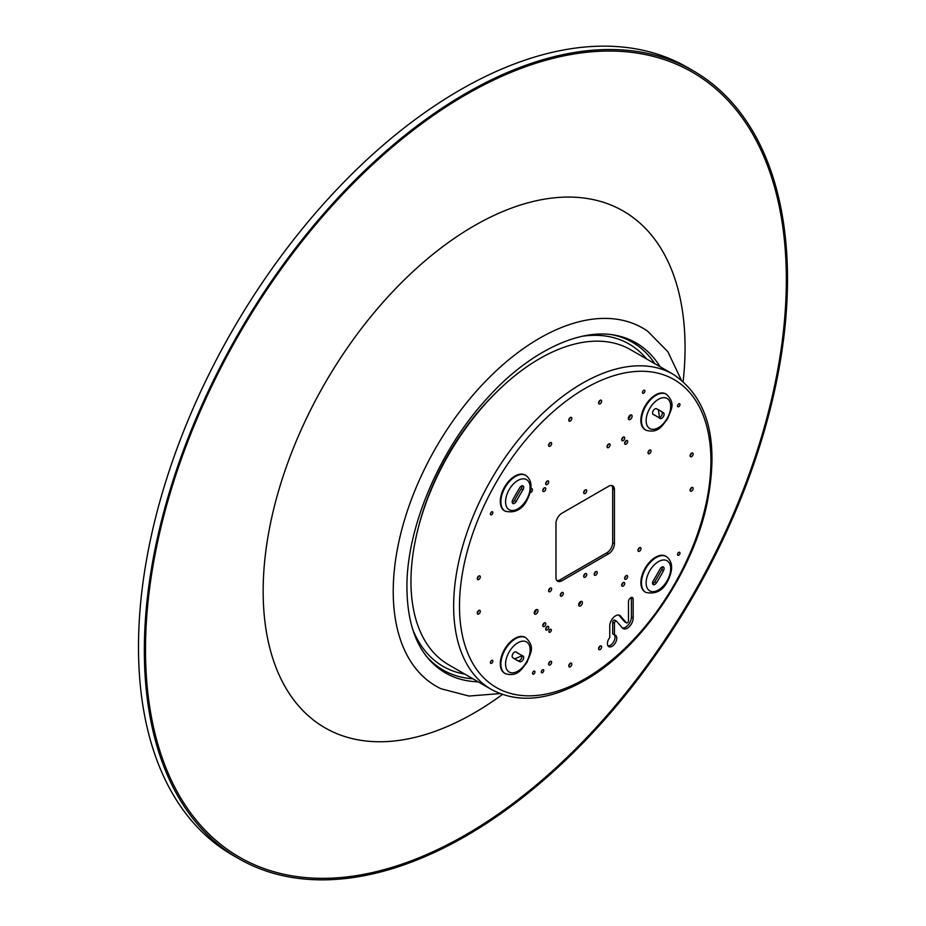 <?xml version="1.0" encoding="UTF-8"?>
<svg xmlns="http://www.w3.org/2000/svg" width="926" height="926" viewBox="0 0 926 926"><rect width="100%" height="100%" fill="white"/><g stroke="black" fill="none" stroke-linecap="round" stroke-linejoin="round"><path stroke-width="1.39" d="M693.319 70.827L687.474 67.448A454.793 262.579 120 0 0 337.006 189.298A454.793 262.579 120 0 0 138.495 646.973A454.793 262.579 120 0 0 232.681 855.173L238.526 858.552A454.793 262.579 120 0 0 588.994 736.702A454.793 262.579 120 0 0 787.505 279.027A454.793 262.579 120 0 0 693.319 70.827A454.793 262.579 120 0 0 342.851 192.666A454.793 262.579 120 0 0 144.34 650.353A454.793 262.579 120 0 0 238.526 858.552M786.336 279.698A453.138 261.618 -60 0 1 580.671 743.891A453.138 261.618 -60 0 1 227.692 849.651A453.138 261.618 -60 0 1 145.509 649.682A453.138 261.618 -60 0 1 335.513 202.018A453.138 261.618 -60 0 1 680.193 65.896A453.138 261.618 -60 0 1 786.336 279.698M630.34 415.068A2.651 1.528 -60 0 1 630.34 415.195A2.651 1.528 -60 0 1 628.36 418.506M628.349 418.367A2.651 1.528 -60 0 1 629.506 415.705A2.651 1.528 -60 0 1 631.544 414.998A2.651 1.528 -60 0 1 632.099 416.214A2.651 1.528 -60 0 1 630.942 418.876A2.651 1.528 -60 0 1 628.904 419.582A2.651 1.528 -60 0 1 628.349 418.367M541.316 671.963A1.736 1.007 -60 0 1 542.069 670.216A1.736 1.007 -60 0 1 543.412 669.753A1.736 1.007 -60 0 1 543.77 670.54A1.736 1.007 -60 0 1 543.006 672.288A1.736 1.007 -60 0 1 541.675 672.762A1.736 1.007 -60 0 1 541.316 671.963M532.519 673.341A1.736 1.007 -60 0 1 533.283 671.593A1.736 1.007 -60 0 1 534.615 671.13A1.736 1.007 -60 0 1 534.973 671.929A1.736 1.007 -60 0 1 534.221 673.677A1.736 1.007 -60 0 1 532.878 674.14A1.736 1.007 -60 0 1 532.519 673.341M530.922 488.87A2.153 1.239 -60 0 1 532.022 488.754A2.153 1.239 -60 0 1 532.462 489.738A2.153 1.239 -60 0 1 531.698 491.694A2.153 1.239 -60 0 1 530.181 492.574M607.074 446.656A2.153 1.239 -60 0 1 608.012 444.492A2.153 1.239 -60 0 1 609.667 443.924A2.153 1.239 -60 0 1 610.107 444.908A2.153 1.239 -60 0 1 609.169 447.073A2.153 1.239 -60 0 1 607.514 447.64A2.153 1.239 -60 0 1 607.074 446.656M637.945 550.368A2.153 1.239 -60 0 1 638.882 548.204A2.153 1.239 -60 0 1 640.537 547.625A2.153 1.239 -60 0 1 640.989 548.609A2.153 1.239 -60 0 1 640.04 550.773A2.153 1.239 -60 0 1 638.384 551.352A2.153 1.239 -60 0 1 637.945 550.368M560.299 595.198A2.153 1.239 -60 0 1 561.237 593.034A2.153 1.239 -60 0 1 562.892 592.455A2.153 1.239 -60 0 1 563.332 593.439A2.153 1.239 -60 0 1 562.395 595.603A2.153 1.239 -60 0 1 560.739 596.182A2.153 1.239 -60 0 1 560.299 595.198M536.2 609.644A2.651 1.528 -60 0 1 536.2 609.783A2.651 1.528 -60 0 1 534.221 613.081M534.221 612.954A2.651 1.528 -60 0 1 535.367 610.292A2.651 1.528 -60 0 1 537.416 609.574A2.651 1.528 -60 0 1 537.96 610.79A2.651 1.528 -60 0 1 536.802 613.452A2.651 1.528 -60 0 1 534.765 614.158A2.651 1.528 -60 0 1 534.221 612.954M580.637 601.553A2.651 1.528 -60 0 1 580.637 601.68A2.651 1.528 -60 0 1 578.657 604.979M578.657 604.852A2.651 1.528 -60 0 1 579.803 602.189A2.651 1.528 -60 0 1 581.852 601.483A2.651 1.528 -60 0 1 582.396 602.687A2.651 1.528 -60 0 1 581.239 605.349A2.651 1.528 -60 0 1 579.201 606.055A2.651 1.528 -60 0 1 578.657 604.852M677.531 554.512A1.736 1.007 -60 0 1 678.283 552.764A1.736 1.007 -60 0 1 679.626 552.301A1.736 1.007 -60 0 1 679.985 553.1A1.736 1.007 -60 0 1 679.221 554.848A1.736 1.007 -60 0 1 677.89 555.311A1.736 1.007 -60 0 1 677.531 554.512M677.531 405.982A1.736 1.007 -60 0 1 678.283 404.234A1.736 1.007 -60 0 1 679.626 403.771A1.736 1.007 -60 0 1 679.985 404.569A1.736 1.007 -60 0 1 679.221 406.317A1.736 1.007 -60 0 1 677.89 406.78A1.736 1.007 -60 0 1 677.531 405.982M490.421 662.541A1.736 1.007 -60 0 1 491.185 660.794A1.736 1.007 -60 0 1 492.516 660.331A1.736 1.007 -60 0 1 492.875 661.118A1.736 1.007 -60 0 1 492.123 662.866A1.736 1.007 -60 0 1 490.78 663.34A1.736 1.007 -60 0 1 490.421 662.541M490.421 514.011A1.736 1.007 -60 0 1 491.185 512.263A1.736 1.007 -60 0 1 492.516 511.789A1.736 1.007 -60 0 1 492.875 512.587A1.736 1.007 -60 0 1 492.123 514.335A1.736 1.007 -60 0 1 490.78 514.798A1.736 1.007 -60 0 1 490.421 514.011M642.447 392.474A1.736 1.007 -60 0 1 643.2 390.737A1.736 1.007 -60 0 1 644.542 390.263A1.736 1.007 -60 0 1 644.901 391.061A1.736 1.007 -60 0 1 644.137 392.809A1.736 1.007 -60 0 1 642.806 393.272A1.736 1.007 -60 0 1 642.447 392.474M548.898 631.486A1.736 1.007 -60 0 1 549.65 629.738A1.736 1.007 -60 0 1 550.993 629.275A1.736 1.007 -60 0 1 551.352 630.062A1.736 1.007 -60 0 1 550.588 631.81A1.736 1.007 -60 0 1 549.257 632.284A1.736 1.007 -60 0 1 548.898 631.486M548.597 590.742A2.153 1.239 -60 0 1 549.535 588.577A2.153 1.239 -60 0 1 551.19 587.998A2.153 1.239 -60 0 1 551.641 588.982A2.153 1.239 -60 0 1 550.704 591.147A2.153 1.239 -60 0 1 549.049 591.726A2.153 1.239 -60 0 1 548.597 590.742M648.003 452.733A2.153 1.239 -60 0 1 648.941 450.568A2.153 1.239 -60 0 1 650.596 450.001A2.153 1.239 -60 0 1 651.036 450.985A2.153 1.239 -60 0 1 650.098 453.15A2.153 1.239 -60 0 1 648.443 453.717A2.153 1.239 -60 0 1 648.003 452.733M594.203 574.27A2.153 1.239 -60 0 1 595.14 572.106A2.153 1.239 -60 0 1 596.807 571.527A2.153 1.239 -60 0 1 597.247 572.511A2.153 1.239 -60 0 1 596.309 574.676A2.153 1.239 -60 0 1 594.654 575.254A2.153 1.239 -60 0 1 594.203 574.27M548.597 664.058A2.153 1.239 -60 0 1 549.535 661.893A2.153 1.239 -60 0 1 551.19 661.326A2.153 1.239 -60 0 1 551.641 662.31A2.153 1.239 -60 0 1 550.704 664.474A2.153 1.239 -60 0 1 549.049 665.042A2.153 1.239 -60 0 1 548.597 664.058M548.597 445.313A2.153 1.239 -60 0 1 549.535 443.149A2.153 1.239 -60 0 1 551.19 442.57A2.153 1.239 -60 0 1 551.641 443.554A2.153 1.239 -60 0 1 550.704 445.719A2.153 1.239 -60 0 1 549.049 446.297A2.153 1.239 -60 0 1 548.597 445.313M624.61 443.288A2.153 1.239 -60 0 1 625.548 441.123A2.153 1.239 -60 0 1 627.203 440.545A2.153 1.239 -60 0 1 627.654 441.528A2.153 1.239 -60 0 1 626.717 443.693A2.153 1.239 -60 0 1 625.062 444.272A2.153 1.239 -60 0 1 624.61 443.288M542.752 490.548A2.153 1.239 -60 0 1 543.689 488.384A2.153 1.239 -60 0 1 545.345 487.805A2.153 1.239 -60 0 1 545.796 488.789A2.153 1.239 -60 0 1 544.858 490.954A2.153 1.239 -60 0 1 543.203 491.532A2.153 1.239 -60 0 1 542.752 490.548M624.61 578.322A2.153 1.239 -60 0 1 625.548 576.157A2.153 1.239 -60 0 1 627.203 575.578A2.153 1.239 -60 0 1 627.654 576.562A2.153 1.239 -60 0 1 626.717 578.727A2.153 1.239 -60 0 1 625.062 579.306A2.153 1.239 -60 0 1 624.61 578.322M542.752 625.571A2.153 1.239 -60 0 1 543.689 623.418A2.153 1.239 -60 0 1 545.345 622.839A2.153 1.239 -60 0 1 545.796 623.823A2.153 1.239 -60 0 1 544.858 625.988A2.153 1.239 -60 0 1 543.203 626.566A2.153 1.239 -60 0 1 542.752 625.571M621.693 439.769A2.153 1.239 -60 0 1 622.631 437.616A2.153 1.239 -60 0 1 624.286 437.037A2.153 1.239 -60 0 1 624.726 438.021A2.153 1.239 -60 0 1 623.788 440.186A2.153 1.239 -60 0 1 622.133 440.753A2.153 1.239 -60 0 1 621.693 439.769M545.68 483.661A2.153 1.239 -60 0 1 546.618 481.497A2.153 1.239 -60 0 1 548.273 480.918A2.153 1.239 -60 0 1 548.713 481.902A2.153 1.239 -60 0 1 547.775 484.066A2.153 1.239 -60 0 1 546.12 484.645A2.153 1.239 -60 0 1 545.68 483.661M621.693 585.197A2.153 1.239 -60 0 1 622.631 583.044A2.153 1.239 -60 0 1 624.286 582.466A2.153 1.239 -60 0 1 624.726 583.449A2.153 1.239 -60 0 1 623.788 585.614A2.153 1.239 -60 0 1 622.133 586.193A2.153 1.239 -60 0 1 621.693 585.197M545.68 629.09A2.153 1.239 -60 0 1 546.618 626.925A2.153 1.239 -60 0 1 548.273 626.346A2.153 1.239 -60 0 1 548.713 627.33A2.153 1.239 -60 0 1 547.775 629.495A2.153 1.239 -60 0 1 546.12 630.074A2.153 1.239 -60 0 1 545.68 629.09M607.421 643.605A6.621 3.82 -60 0 1 609.759 637.574L609.759 625.93A8.265 4.769 -60 0 1 613.371 617.607A8.265 4.769 -60 0 1 619.737 615.385A8.265 4.769 -60 0 1 620.466 615.998L626.323 622.758A1.655 0.949 120 0 0 626.474 622.885A1.655 0.949 120 0 0 627.747 622.434A1.655 0.949 120 0 0 628.465 620.767L628.465 601.75A3.31 1.91 -60 0 1 629.912 598.416A3.31 1.91 -60 0 1 632.458 597.525A3.31 1.91 -60 0 1 633.153 599.041L633.153 618.07A8.265 4.769 -60 0 1 629.541 626.393A8.265 4.769 -60 0 1 623.163 628.604A8.265 4.769 -60 0 1 622.434 628.002L616.577 621.242A1.655 0.949 120 0 0 616.438 621.115A1.655 0.949 120 0 0 615.165 621.566A1.655 0.949 120 0 0 614.436 623.221L614.436 634.877A6.621 3.82 -60 0 1 615.408 635.178A6.621 3.82 -60 0 1 616.774 638.199A6.621 3.82 -60 0 1 613.892 644.855A6.621 3.82 -60 0 1 608.787 646.637A6.621 3.82 -60 0 1 607.421 643.605M608.035 645.92A6.621 3.82 120 0 0 615.026 637.192A6.621 3.82 120 0 0 614.401 634.854M585.197 493.454A2.153 1.239 -60 0 1 584.132 493.558A2.153 1.239 -60 0 1 583.797 491.833A2.153 1.239 -60 0 1 585.197 489.935A2.153 1.239 -60 0 1 586.274 489.831A2.153 1.239 -60 0 1 586.609 491.556A2.153 1.239 -60 0 1 585.197 493.454M585.197 577.164A2.153 1.239 -60 0 1 584.132 577.28A2.153 1.239 -60 0 1 583.797 575.555A2.153 1.239 -60 0 1 585.197 573.657A2.153 1.239 -60 0 1 586.274 573.553A2.153 1.239 -60 0 1 586.609 575.278A2.153 1.239 -60 0 1 585.197 577.164M598.59 402.949A2.153 1.239 -60 0 1 599.527 400.784A2.153 1.239 -60 0 1 601.182 400.206A2.153 1.239 -60 0 1 601.634 401.19A2.153 1.239 -60 0 1 600.696 403.354A2.153 1.239 -60 0 1 599.041 403.933A2.153 1.239 -60 0 1 598.59 402.949M568.772 420.161A2.153 1.239 -60 0 1 569.71 417.996A2.153 1.239 -60 0 1 571.365 417.418A2.153 1.239 -60 0 1 571.817 418.402A2.153 1.239 -60 0 1 570.879 420.566A2.153 1.239 -60 0 1 569.212 421.145A2.153 1.239 -60 0 1 568.772 420.161M598.59 648.698A2.153 1.239 -60 0 1 599.527 646.533A2.153 1.239 -60 0 1 601.182 645.966A2.153 1.239 -60 0 1 601.634 646.95A2.153 1.239 -60 0 1 600.696 649.114A2.153 1.239 -60 0 1 599.041 649.682A2.153 1.239 -60 0 1 598.59 648.698M568.772 665.921A2.153 1.239 -60 0 1 569.71 663.757A2.153 1.239 -60 0 1 571.365 663.178A2.153 1.239 -60 0 1 571.817 664.162A2.153 1.239 -60 0 1 570.879 666.326A2.153 1.239 -60 0 1 569.212 666.905A2.153 1.239 -60 0 1 568.772 665.921M690.101 490.213A2.153 1.239 -60 0 1 691.039 488.048A2.153 1.239 -60 0 1 692.694 487.47A2.153 1.239 -60 0 1 693.134 488.453A2.153 1.239 -60 0 1 692.197 490.618A2.153 1.239 -60 0 1 690.541 491.197A2.153 1.239 -60 0 1 690.101 490.213M690.101 455.777A2.153 1.239 -60 0 1 691.039 453.613A2.153 1.239 -60 0 1 692.694 453.034A2.153 1.239 -60 0 1 693.134 454.018A2.153 1.239 -60 0 1 692.197 456.182A2.153 1.239 -60 0 1 690.541 456.761A2.153 1.239 -60 0 1 690.101 455.777M477.272 613.081A2.153 1.239 -60 0 1 478.21 610.917A2.153 1.239 -60 0 1 479.865 610.35A2.153 1.239 -60 0 1 480.305 611.334A2.153 1.239 -60 0 1 479.367 613.498A2.153 1.239 -60 0 1 477.712 614.065A2.153 1.239 -60 0 1 477.272 613.081M477.272 578.657A2.153 1.239 -60 0 1 478.21 576.493A2.153 1.239 -60 0 1 479.865 575.914A2.153 1.239 -60 0 1 480.305 576.898A2.153 1.239 -60 0 1 479.367 579.063A2.153 1.239 -60 0 1 477.712 579.641A2.153 1.239 -60 0 1 477.272 578.657M646.163 430.277A20.673 11.934 -60 0 1 645.735 430.058L646.302 430.358C658.467 433.38 661.65 426.191 667.623 418.807C670.702 409.755 676.316 403.979 666.407 394.245L665.829 393.909A20.673 11.934 -60 0 0 645.156 405.843A20.673 11.934 -60 0 0 645.156 429.722L645.735 430.058A20.673 11.934 -60 0 1 645.526 406.549A20.673 11.934 -60 0 1 665.979 394.025A20.673 11.934 -60 0 1 666.407 394.245L665.829 393.909M652.888 414.2A137.268 79.254 120 0 1 655.006 415.357L656.754 416.364A137.268 79.254 120 0 1 660.03 418.448A3.31 1.91 120 0 0 660.111 418.494A3.31 1.91 120 0 0 663.41 416.584A3.31 1.91 120 0 0 663.491 412.811A143.877 83.074 120 0 0 660.064 410.635A143.877 83.074 120 0 0 656.465 408.76A3.31 1.91 120 0 0 653.2 410.785A3.31 1.91 120 0 0 653.247 414.535A3.31 1.91 120 0 0 653.328 414.57L653.166 414.478M658.814 417.626A3.31 1.91 120 0 0 661.662 415.566A3.31 1.91 120 0 0 661.743 411.804A143.877 83.074 120 0 0 659.185 410.137M645.445 592.2A20.673 11.934 -60 0 1 645.156 592.038A20.673 11.934 -60 0 1 645.156 568.17A20.673 11.934 -60 0 1 665.829 556.225A20.673 11.934 -60 0 1 666.118 556.41M653.247 584.584L653.247 584.584A3.31 1.91 120 0 0 656.465 582.813A143.877 83.074 120 0 0 663.491 570.648A3.31 1.91 120 0 0 663.41 566.967A3.31 1.91 120 0 0 660.03 569.015A137.268 79.254 120 0 1 653.328 580.625A3.31 1.91 120 0 0 653.247 584.584M652.622 583.635A3.31 1.91 120 0 0 654.717 581.794A143.877 83.074 120 0 0 661.743 569.629A3.31 1.91 120 0 0 662.287 566.897M505.596 673.758A20.673 11.934 -60 0 1 505.168 673.538L504.577 673.19A20.673 11.934 -60 0 1 504.577 649.323A20.673 11.934 -60 0 1 525.25 637.389L525.841 637.725L525.25 637.389M512.842 653.895A3.31 1.91 120 0 0 512.761 657.668A143.877 83.074 120 0 0 516.187 659.844A143.877 83.074 120 0 0 519.787 661.72A3.31 1.91 120 0 0 523.051 659.706A3.31 1.91 120 0 0 523.005 655.955A3.31 1.91 120 0 0 522.924 655.909A137.268 79.254 120 0 1 519.498 654.115A137.268 79.254 120 0 1 516.222 652.043A3.31 1.91 120 0 0 516.141 651.985A3.31 1.91 120 0 0 512.842 653.895M516.222 501.464A137.268 79.254 120 0 1 522.924 489.854A3.31 1.91 120 0 0 523.005 485.895L523.005 485.895A3.31 1.91 120 0 0 519.787 487.666A143.877 83.074 120 0 0 512.761 499.843A3.31 1.91 120 0 0 512.842 503.512A3.31 1.91 120 0 0 516.222 501.464L514.474 500.457A137.268 79.254 120 0 1 521.176 488.847A3.31 1.91 120 0 0 521.882 485.826M504.878 511.036A20.673 11.934 -60 0 1 504.577 510.874A20.673 11.934 -60 0 1 504.577 487.007A20.673 11.934 -60 0 1 525.25 475.073A20.673 11.934 -60 0 1 525.54 475.246M673.237 374.324L630.548 349.681A181.913 105.032 120 0 0 539.592 358.686A181.913 105.032 120 0 0 420.751 519A181.913 105.032 120 0 0 448.635 664.764L491.324 689.407C517.692 703.528 548.505 700.704 583.785 680.934C639.391 650.052 691.93 574.537 706.862 504.357C719.618 441.366 708.413 398.018 673.237 374.324A181.913 105.032 120 0 0 582.848 383.005A181.913 105.032 120 0 0 582.28 383.329A181.913 105.032 120 0 0 463.44 543.631A181.913 105.032 120 0 0 491.324 689.407M555.97 523.421A8.265 4.769 -60 0 1 561.816 513.293L608.59 486.289A8.265 4.769 -60 0 1 612.723 485.884A8.265 4.769 -60 0 1 614.436 489.669L614.436 543.678A8.265 4.769 -60 0 1 608.59 553.806L561.816 580.81A8.265 4.769 -60 0 1 557.683 581.227A8.265 4.769 -60 0 1 555.97 577.442L555.97 523.421M512.217 502.575A3.31 1.91 120 0 0 514.474 500.457M478.534 576.192A2.153 1.239 -60 0 1 477.284 578.345M478.534 610.628A2.153 1.239 -60 0 1 477.284 612.78M691.363 453.312A2.153 1.239 -60 0 1 690.125 455.465M691.363 487.747A2.153 1.239 -60 0 1 690.125 489.9M570.034 663.456A2.153 1.239 -60 0 1 568.795 665.609M599.851 646.244A2.153 1.239 -60 0 1 598.613 648.397M570.034 417.695A2.153 1.239 -60 0 1 568.795 419.848M599.851 400.483A2.153 1.239 -60 0 1 598.613 402.636M584.943 573.831A2.153 1.239 -60 0 1 583.704 575.984M584.943 490.109A2.153 1.239 -60 0 1 583.704 492.262M624.9 621.936A1.655 0.949 -60 0 1 624.714 621.867A1.655 0.949 -60 0 1 624.575 621.751L618.776 615.049M614.436 623.221L612.688 622.214L612.688 633.859L614.436 634.877M612.688 622.214A1.655 0.949 -60 0 1 613.406 620.547A1.655 0.949 -60 0 1 614.679 620.107A1.655 0.949 -60 0 1 614.829 620.223L616.253 621.057M622.376 627.944A8.265 4.769 120 0 0 628.349 624.749A8.265 4.769 120 0 0 631.393 617.063L633.153 618.07M631.335 597.455A3.31 1.91 -60 0 1 631.393 598.034L631.393 617.063M556.896 580.556A8.265 4.769 120 0 0 560.056 579.803L606.831 552.799A8.265 4.769 120 0 0 612.688 542.671L614.436 543.678M611.75 485.537A8.265 4.769 120 0 1 612.688 488.65L612.688 542.671M546.942 626.624A2.153 1.239 -60 0 1 545.703 628.777M622.955 582.743A2.153 1.239 -60 0 1 621.705 584.896M546.942 481.196A2.153 1.239 -60 0 1 545.703 483.349M622.955 437.315A2.153 1.239 -60 0 1 621.705 439.468M544.013 623.117A2.153 1.239 -60 0 1 542.775 625.27M625.872 575.856A2.153 1.239 -60 0 1 624.633 578.009M544.013 488.083A2.153 1.239 -60 0 1 542.775 490.236M625.872 440.822A2.153 1.239 -60 0 1 624.633 442.975M549.87 442.848A2.153 1.239 -60 0 1 548.62 445.001M549.87 661.604A2.153 1.239 -60 0 1 548.62 663.757M595.476 571.805A2.153 1.239 -60 0 1 594.226 573.958M649.265 450.279A2.153 1.239 -60 0 1 648.026 452.432M549.87 588.276A2.153 1.239 -60 0 1 548.62 590.429M561.561 592.733A2.153 1.239 -60 0 1 560.311 594.886M639.206 547.903A2.153 1.239 -60 0 1 637.968 550.056M608.336 444.202A2.153 1.239 -60 0 1 607.097 446.355M515.319 659.324A143.877 83.074 120 0 0 518.028 660.713A3.31 1.91 120 0 0 521.083 659.046A3.31 1.91 120 0 0 521.616 655.261M515.678 651.846A137.268 79.254 120 0 0 517.738 653.108L519.498 654.115M656.754 416.364A137.268 79.254 120 0 0 653.328 414.57M683.157 381.385A298.334 172.236 120 0 0 685.055 347.62A298.334 172.236 120 0 0 474.112 225.828A298.334 172.236 120 0 0 263.158 591.205A298.334 172.236 120 0 0 502.401 694.465M499.982 693.574L468.961 696.051L441.042 688.759A206.718 119.35 -60 0 1 393.226 591.506A206.718 119.35 -60 0 1 486.671 380.135A206.718 119.35 -60 0 1 647.529 331.103L667.808 351.637L681.166 379.741M660.099 366.731A190.571 110.032 120 0 0 612.792 334.795C574.178 328.892 524.602 356.116 486.914 398.597C439.017 450.603 406.271 528.572 406.942 587.906C407.22 617.573 413.864 640.549 426.874 656.835A190.571 110.032 120 0 0 478.186 681.825M611.067 334.552A189.251 109.268 -60 0 1 654.786 363.663M581.563 336.358A186.091 107.439 -60 0 1 646.649 358.975M514.532 658.849A175.604 101.385 120 0 0 521.87 655.84M659.439 417.557A175.604 101.385 120 0 0 658.374 409.709M496.486 392.161A175.604 101.385 120 0 0 418.402 527.426M464.736 674.059A186.091 107.439 -60 0 1 412.602 628.997M472.873 678.758A189.251 109.268 -60 0 1 425.786 655.458M666.732 398.273A17.363 10.024 -60 0 1 667.438 417.904A17.363 10.024 -60 0 1 650.087 428.726A17.363 10.024 -60 0 1 649.381 409.107A17.363 10.024 -60 0 1 666.732 398.273M663.491 412.811L661.743 411.804M666.407 556.572C672.751 561.469 673.283 569.432 668.005 580.463C663.097 590.626 655.677 594.596 645.735 592.374A20.673 11.934 -60 0 1 645.329 569.235A20.673 11.934 -60 0 1 645.735 568.506A20.673 11.934 -60 0 1 666.407 556.572L665.829 556.225M667.438 580.22A17.363 10.024 -60 0 1 650.087 591.054A17.363 10.024 -60 0 1 649.381 571.423A17.363 10.024 -60 0 1 666.732 560.589A17.363 10.024 -60 0 1 667.438 580.22M656.465 582.813L654.717 581.794M505.168 673.538L505.168 673.538A20.673 11.934 -60 0 1 504.959 650.029A20.673 11.934 -60 0 1 525.412 637.505A20.673 11.934 -60 0 1 525.841 637.725C535.737 647.459 530.135 653.235 527.056 662.287C521.083 669.672 517.9 676.86 505.723 673.827L504.577 673.19M509.52 672.207A17.363 10.024 -60 0 1 508.814 652.575A17.363 10.024 -60 0 1 526.165 641.753A17.363 10.024 -60 0 1 526.871 661.384A17.363 10.024 -60 0 1 509.52 672.207M526.871 499.056A17.363 10.024 -60 0 1 509.52 509.89A17.363 10.024 -60 0 1 508.814 490.259A17.363 10.024 -60 0 1 526.165 479.436A17.363 10.024 -60 0 1 526.871 499.056M525.841 475.408C532.184 480.305 532.705 488.268 527.426 499.299C522.519 509.462 515.099 513.432 505.168 511.21A20.673 11.934 -60 0 1 504.751 488.071A20.673 11.934 -60 0 1 505.168 487.342A20.673 11.934 -60 0 1 525.841 475.408L525.25 475.073M585.753 388.075A177.78 102.647 120 0 0 459.493 605.5A177.78 102.647 120 0 0 584.653 679.024A177.78 102.647 120 0 0 710.913 461.611A177.78 102.647 120 0 0 585.753 388.075M522.924 489.854L521.176 488.847M519.787 661.72L518.028 660.713M663.491 570.648L661.743 569.629M645.735 430.058L645.156 429.722M633.153 599.041L631.393 598.034M618.846 615.061L620.466 615.998M626.323 622.758L624.575 621.751M560.056 579.803L561.816 580.81M606.831 552.799L608.59 553.806M612.688 488.65L614.436 489.669M505.168 511.21L504.577 510.874M645.735 592.374L645.156 592.038M616.438 621.115L614.679 620.107M626.474 622.885L624.714 621.867"/></g></svg>
